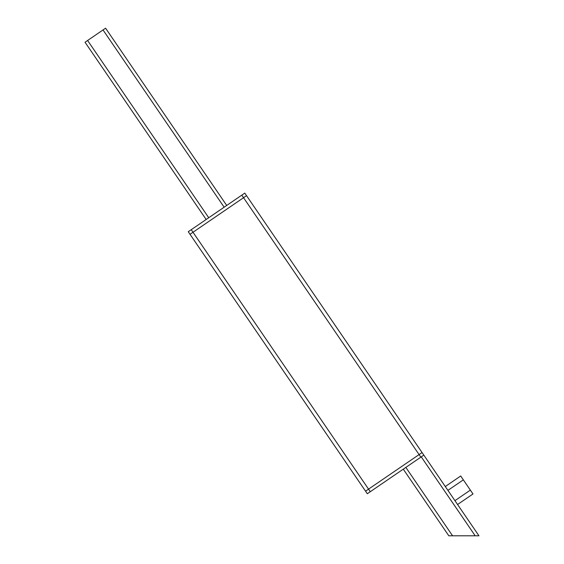 <?xml version="1.0" encoding="UTF-8"?>
<svg xmlns="http://www.w3.org/2000/svg" width="564" height="564" viewBox="0 0 564 564"><rect width="100%" height="100%" fill="white"/><g stroke="black" fill="none" stroke-linecap="round" stroke-linejoin="round"><path stroke-width="0.85" d="M463.333 479.844L460.703 475.995L445.292 486.528L457.58 504.505L472.992 493.972L463.333 479.844L447.922 490.377L447.048 489.094M448.803 491.667L447.922 490.377M475.191 535.8L478.963 535.8L423.825 455.12L403.281 469.163L428.753 506.444L448.817 535.8L475.191 535.8L421.259 456.875M407.56 466.238L405.847 467.408L452.582 535.8L455.099 535.8M405.847 467.408L407.13 466.527M206.163 219.488L85.037 42.244L87.603 40.488L105.588 28.2L226.714 205.444M228.469 208.017L246.531 195.673L243.549 197.71L246.531 195.673L244.776 193.107L241.794 195.144L243.549 197.71L193.001 232.255L243.549 197.71L419.087 454.591L422.069 452.554L264.086 221.363M207.919 222.061L190.019 234.293L193.001 232.255L368.546 489.129L422.069 452.554L423.825 455.12L367.312 493.74L365.557 491.173L368.546 489.129L419.087 454.591L420.843 457.157M88.893 39.607L89.316 39.318M101.308 31.126L101.731 30.83M207.573 259.983L365.557 491.173L368.546 489.129L370.301 491.702M365.557 491.173L188.263 231.719L241.794 195.144M422.069 452.554L246.531 195.673M190.019 234.293L193.001 232.255L191.245 229.682M470.355 490.123L454.944 500.656M103.022 29.955L224.141 207.199M87.603 40.488L208.729 217.732"/></g></svg>

